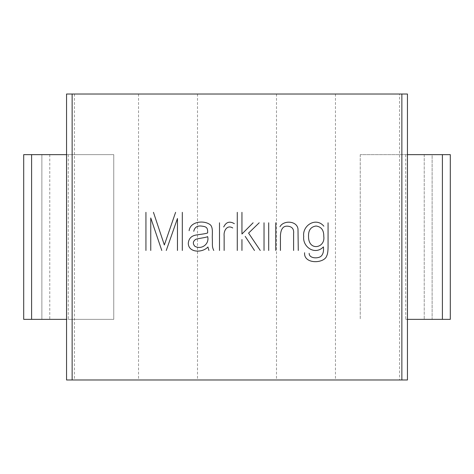 <?xml version="1.0" encoding="UTF-8"?>
<svg xmlns="http://www.w3.org/2000/svg" width="474" height="474" viewBox="0 0 474 474"><rect width="100%" height="100%" fill="white"/><g stroke="black" fill="none" stroke-linecap="round" stroke-linejoin="round"><path stroke-width="0.36" stroke-dasharray="2.37 1.78" d="M66.556 94.012L399.546 94.012L399.546 379.988L407.444 379.988M399.546 94.012L407.444 94.012M405.732 154.643L405.732 319.358L407.32 319.358L407.32 154.643L405.732 154.643L432.128 154.643L432.128 319.358L424.23 319.358L432.128 319.358L432.128 154.643L360.24 154.643L450.3 154.643L450.3 319.358L442.402 319.358L442.402 154.643M405.732 319.358L442.402 319.358M74.454 94.012L74.454 379.988L399.546 379.988M66.556 379.988L74.454 379.988M31.598 154.643L23.7 154.643L23.7 319.358L31.598 319.358L31.598 154.643L113.76 154.643L41.872 154.643L41.872 319.358L41.872 154.643L68.268 154.643L66.68 154.643L66.556 319.358M68.268 154.643L68.268 319.358L66.68 319.358M31.598 319.358L113.76 319.358L113.76 154.643L113.76 319.358L68.268 319.358M276.502 94.012L276.502 379.988M197.498 94.012L197.498 379.988M138.532 94.012L138.532 379.988M360.24 154.643L360.24 319.358L360.24 154.643M335.468 94.012L335.468 379.988M308.533 236.147C308.201 251.771 325.644 248.216 323.772 236.301C323.884 230.168 321.307 226.738 316.051 226.015C310.885 226.768 308.378 230.145 308.533 236.147M194.755 246.184C201.017 250.112 209.638 244.371 207.659 236.609M424.23 154.643L424.23 319.358L424.23 154.643M49.77 154.643L49.77 319.358"/><path stroke-width="0.71" d="M279.98 226.726C283.422 220.126 296.843 220.6 297.992 228.912L298.27 250.473M72.137 94.012L72.137 379.988L66.556 379.988L66.556 94.012L401.863 94.012L401.863 379.988L72.137 379.988M293.596 250.473L293.596 233.611C294.093 229.096 292.168 226.625 287.801 226.193C283.351 225.707 280.892 228.758 280.436 235.335L280.436 250.473M275.761 250.473L275.761 222.786M232.734 227.97C227.076 224.409 223.444 230.951 224.149 235.999L224.149 250.473M219.498 250.473L219.498 222.786M223.716 226.981C226.086 222.01 229.635 220.908 234.357 223.675M161.782 250.473L150.762 217.963L150.762 250.473M145.933 250.473L145.933 212.322M153.452 212.322L164.348 244.987L175.605 212.322M182.312 212.322L182.312 250.473M177.46 250.473L177.46 218.496L166.256 250.473M208.933 250.473L207.938 246.995C202.208 253.205 188.231 252.755 188.302 243.186C188.723 238.92 190.975 236.271 195.063 235.234C198.168 234.535 205.686 233.901 207.636 232.924C207.968 226.939 205.829 226.619 200.982 226.015C196.983 225.737 194.577 227.496 193.765 231.3M189.12 230.69C190.204 221.204 204.709 219.841 210.634 225.097C213.318 228.267 212.014 234.405 212.334 238.89C212.595 245.698 211.848 246.267 213.756 250.473M241.953 239.53L241.953 250.473M237.278 250.473L237.278 212.322M241.953 212.322L241.953 234.014L253.104 222.786M259.201 222.786L248.583 233.101L260.267 250.473M254.479 250.473L245.206 236.378M268.699 222.786L268.699 250.473M264.03 250.473L264.03 222.786M328.067 222.786L328.067 246.717C328.067 251.007 327.629 254.058 326.746 255.859C324.299 263.757 303.591 264.427 304.592 252.737M309.166 253.347C309.143 258.508 317.58 258.703 320.649 256.547C322.972 254.787 323.896 251.57 323.416 246.895C314.902 255.711 302.424 246.836 303.704 236.479C302.181 225.346 316.081 216.778 323.849 226.193C316.081 216.778 302.181 225.346 303.704 236.479C302.424 246.836 314.902 255.711 323.416 246.895C323.896 251.57 322.972 254.787 320.649 256.547C317.58 258.703 309.143 258.508 309.166 253.347M207.938 246.995C202.208 253.205 188.231 252.755 188.302 243.186C188.723 238.92 190.975 236.271 195.063 235.234C198.168 234.535 205.686 233.901 207.636 232.924M401.863 94.012L407.444 94.012L407.444 379.988L401.863 379.988M442.402 319.358L442.402 154.643L450.3 154.643L450.3 319.358L407.32 319.358M442.402 154.643L407.32 154.643M66.68 319.358L23.7 319.358L23.7 154.643L66.68 154.643M308.55 235.217L308.533 236.147C308.201 251.771 325.644 248.216 323.772 236.301C323.884 230.168 321.307 226.738 316.051 226.015C310.885 226.768 308.378 230.145 308.533 236.147M207.659 236.609C205.775 237.717 198.582 238.304 195.851 239.299C192.942 241.242 192.58 243.541 194.755 246.184C201.017 250.112 209.638 244.371 207.659 236.609C205.775 237.717 198.582 238.304 195.851 239.299C192.942 241.242 192.58 243.541 194.755 246.184M31.598 319.358L31.598 154.643"/></g></svg>
